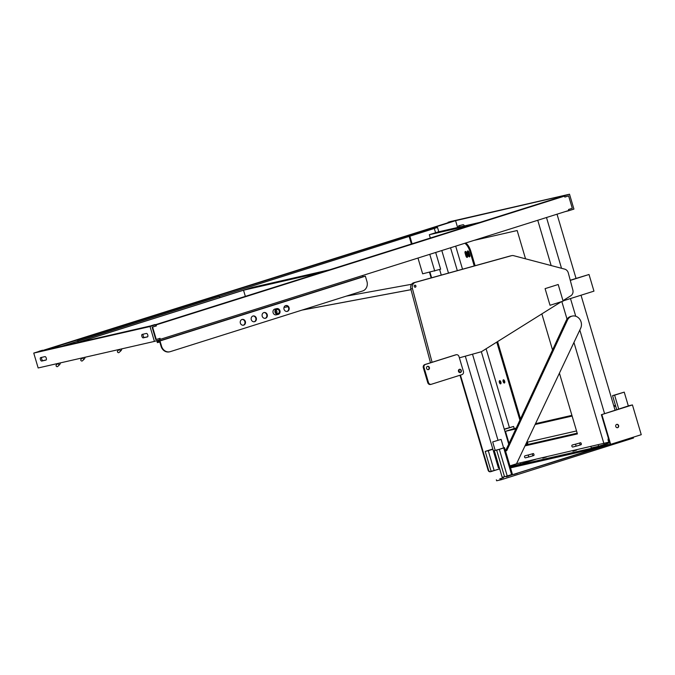<?xml version="1.0" encoding="UTF-8"?>
<svg xmlns="http://www.w3.org/2000/svg" width="675" height="675" viewBox="0 0 675 675"><rect width="100%" height="100%" fill="white"/><g stroke="black" fill="none" stroke-linecap="round" stroke-linejoin="round"><path stroke-width="1.01" d="M608.386 438.345A2.843 2.514 77.1 0 0 609.559 442.294M641.25 434.683L610.664 444.327L601.847 414.568L632.433 404.924L641.25 434.683L610.664 444.327L641.25 434.683M615.76 426.448A1.679 1.485 77.1 0 0 618.629 425.672A1.679 1.485 77.1 0 0 616.807 424.364A1.679 1.485 77.1 0 0 615.76 426.448M628.298 405.861L632.433 404.924M601.847 414.568L628.324 405.937M617.431 427.663A1.679 1.485 77.1 0 0 616.688 424.398M610.664 444.327L610.192 444.437L601.374 414.678M499.686 468.855L490.944 471.614A2.067 1.831 -102.9 0 1 488.607 470.18L488.135 470.289A2.067 1.831 77.1 0 0 490.472 471.715M488.135 470.289L459.987 375.241M459.11 372.296L458.511 370.254M431.156 277.906L429.477 272.261M504.748 382.573A1.679 0.785 72.5 0 1 503.93 379.966M503.423 379.797A1.679 0.785 72.5 0 1 504.655 381.206A1.679 0.785 72.5 0 1 504.411 383.012A1.679 0.785 72.5 0 1 503.153 381.645A1.679 0.785 72.5 0 1 503.398 379.806A1.679 0.785 72.5 0 1 503.423 379.797M500.985 383.434A1.679 0.785 72.5 0 1 500.167 380.827M499.66 380.658A1.679 0.785 72.5 0 1 500.892 382.067A1.679 0.785 72.5 0 1 500.639 383.873A1.679 0.785 72.5 0 1 499.39 382.506A1.679 0.785 72.5 0 1 499.627 380.666A1.679 0.785 72.5 0 1 499.66 380.658M465.117 253.235A1.679 0.785 72.5 0 1 465.379 251.454A1.679 0.785 72.5 0 1 466.644 252.88L467.454 255.614A1.679 0.785 72.5 0 1 467.193 257.394A1.679 0.785 72.5 0 1 465.927 255.96L465.117 253.235L465.995 252.956A1.679 0.785 72.5 0 1 465.91 251.623M467.539 256.947A1.679 0.785 72.5 0 1 466.796 255.69L465.995 252.956M469.808 255.074A1.679 0.785 72.5 0 1 469.547 256.854A1.679 0.785 72.5 0 1 468.281 255.428L467.471 252.695A1.679 0.785 72.5 0 1 467.733 250.914A1.679 0.785 72.5 0 1 468.998 252.349L469.808 255.074M469.893 256.416A1.679 0.785 72.5 0 1 469.15 255.15L468.349 252.425A1.679 0.785 72.5 0 1 468.264 251.083M464.83 243.27A10.353 4.818 72.5 0 1 469.935 251.471L470.812 251.193L475.107 265.714M465.699 243A10.353 4.818 72.5 0 1 470.812 251.193M497.585 341.592L520.484 418.888M527.377 442.176L528.044 444.42M527.15 444.631L526.551 442.606M519.902 420.145L496.783 342.098M474.23 265.958L469.935 251.471M488.607 470.18L460.443 375.098M459.692 372.566L458.84 369.689M431.62 277.779L429.95 272.16M509.414 427.511L486.093 348.781M462.527 269.207L455.693 246.156M455.693 354.864A2.59 2.287 77.1 0 0 455.372 354.94L424.786 364.584A2.59 2.287 77.1 0 0 423.335 367.757L427.748 382.641A2.59 2.287 77.1 0 0 430.667 384.429M459 356.569L463.413 371.452A2.59 2.287 -102.9 0 1 461.962 374.617L431.367 384.269A2.59 2.287 -102.9 0 1 428.448 382.472L424.043 367.597A2.59 2.287 -102.9 0 1 425.495 364.424L456.081 354.78A2.59 2.287 -102.9 0 1 459 356.569M426.558 368.432A1.679 1.485 -102.9 0 1 427.604 366.339A1.679 1.485 -102.9 0 1 428.355 369.622A1.679 1.485 -102.9 0 1 426.558 368.432M458.485 371.377A1.679 1.485 -102.9 0 1 459.532 369.284A1.679 1.485 -102.9 0 1 460.282 372.566A1.679 1.485 -102.9 0 1 458.485 371.377M428.144 369.647A1.679 1.485 77.1 0 0 427.402 366.407M460.072 372.6A1.679 1.485 77.1 0 0 459.329 369.352M155.588 325.038L156.06 324.928L156.355 325.915L152.128 327.215L155.798 339.609L160.026 338.318L160.321 339.314L568.814 210.473L568.527 209.486L572.282 208.297L568.612 195.902L564.848 197.083L564.553 196.096L560.731 197.058L560.579 196.568L564.055 195.539L560.579 196.568M160.321 339.314L159.848 339.415M564.84 197.049L568.612 195.902M156.355 325.915L155.883 326.025L155.52 324.785L39.125 351.456M152.128 327.215L155.883 326.025M156.271 339.508L152.601 327.105M150.441 326.312L155.039 324.54L151.563 325.561M155.123 324.835L560.689 196.923M156.06 324.928L564.553 196.096M568.569 210.786L565.051 211.663M159.553 339.787L156.094 340.875M448.208 222.683L42.626 350.519M451.668 221.611L455.583 220.666L457.608 227.492M39.066 351.27L42.542 350.241L38.888 351.802M455.583 220.666L42.188 351.051M451.558 221.24L451.71 221.738L448.234 222.767L448.082 222.269L451.558 221.24L448.082 222.269M42.542 350.241L42.685 350.738L40.736 351.38M434.303 228.462L435.577 232.74M438.809 231.787L437.527 227.45L58.303 347.363M458.519 227.289A1.814 0.844 72.5 0 1 458.873 225.703A1.814 0.844 72.5 0 1 458.907 225.695L463.143 224.724A1.814 0.844 72.5 0 1 464.366 225.948M459.962 225.45A1.814 0.844 -107.5 0 0 459.852 226.977M568.358 210.625L567.667 210.836M563.38 196.357L564.089 196.197M564.013 195.953L569.514 194.214L573.927 209.098L568.417 210.836M452.739 221.316L562.528 195.927M451.6 221.366L452.655 221.037M412.087 243.793L409.835 236.183M564.064 195.573L567.498 194.788L563.304 196.113M569.514 194.214L451.583 221.307M411.396 244.004L409.143 236.393M146.433 333.433A1.814 0.844 72.5 0 1 147.757 334.943A1.814 0.844 72.5 0 1 147.488 336.892A1.814 0.844 72.5 0 1 147.454 336.901L143.218 337.871A1.814 0.844 72.5 0 1 141.893 336.352A1.814 0.844 72.5 0 1 142.163 334.403L146.433 333.433M143.252 334.159A1.814 0.844 -107.5 0 0 143.294 336.209A1.814 0.844 -107.5 0 0 144.534 337.458L147.707 336.732M41.766 357.345A1.814 0.844 -107.5 0 0 41.816 359.404A1.814 0.844 -107.5 0 0 43.048 360.644L46.229 359.918M45.976 360.096L41.74 361.058A1.814 0.844 72.5 0 1 40.416 359.547A1.814 0.844 72.5 0 1 40.677 357.598A1.814 0.844 72.5 0 1 40.711 357.59L44.947 356.619A1.814 0.844 72.5 0 1 46.28 358.138A1.814 0.844 72.5 0 1 46.01 360.087A1.814 0.844 72.5 0 1 45.976 360.096L46.035 360.07M39.108 351.397L33.75 353.093L150.01 326.523L154.415 341.407L159.924 339.668L159.57 338.462M150.01 326.523L155.52 324.785M154.415 341.407L38.154 367.968L33.75 353.093M119.602 349.363A1.038 0.894 -133.6 0 0 121.264 350.401L119.112 352.46A1.038 0.894 -133.6 0 1 117.678 350.958L119.281 349.431M82.89 357.75A1.038 0.894 -133.6 0 0 84.552 358.788L82.392 360.847A1.038 0.894 -133.6 0 1 80.966 359.345L82.569 357.817M58.177 363.395A1.038 0.894 -133.6 0 0 59.839 364.441L57.687 366.491A1.038 0.894 -133.6 0 1 56.253 364.998L57.856 363.471M159.983 340.951L365.369 276.176L366.947 281.483A7.762 6.868 -102.9 0 1 362.593 290.993L170.319 351.633A7.762 6.868 -102.9 0 1 169.847 351.759A7.762 6.868 -102.9 0 1 161.561 346.258L159.983 340.951L157.537 341.508L157.283 340.656M156.819 340.782L157.359 342.613L159.806 342.048L161.089 346.368A7.762 6.868 77.1 0 0 169.374 351.869A7.762 6.868 77.1 0 0 169.611 351.81M254.618 321.68A2.978 2.633 -102.9 0 1 251.21 319.418A2.978 2.633 -102.9 0 1 256.314 318.144A2.978 2.633 -102.9 0 1 254.618 321.68M243.692 325.131A2.978 2.633 -102.9 0 1 240.283 322.861A2.978 2.633 -102.9 0 1 245.388 321.587A2.978 2.633 -102.9 0 1 243.692 325.131M287.39 311.344A2.978 2.633 -102.9 0 1 283.981 309.082A2.978 2.633 -102.9 0 1 289.094 307.8A2.978 2.633 -102.9 0 1 287.39 311.344M265.545 318.237A2.978 2.633 -102.9 0 1 262.136 315.968A2.978 2.633 -102.9 0 1 267.241 314.693A2.978 2.633 -102.9 0 1 265.545 318.237M276.472 314.795A2.978 2.633 -102.9 0 1 273.054 312.525A2.978 2.633 -102.9 0 1 274.961 309.04L276.843 308.61A2.978 2.633 77.1 0 0 278.168 314.415A2.978 2.633 77.1 0 0 276.843 308.61M329.813 269.738L251.8 287.567L78.317 342.276L77.912 340.917L77.321 341.052M362.568 275.527L362.922 276.733L365.369 276.176M218.911 296.392L219.493 296.266L219.898 297.624M219.493 296.266L77.912 340.917M72.428 344.14L78.317 342.276M254.197 321.773A2.978 2.633 77.1 0 0 252.88 315.993M243.278 325.215A2.978 2.633 77.1 0 0 241.954 319.444M286.976 311.437A2.978 2.633 77.1 0 0 285.652 305.657M265.123 318.33A2.978 2.633 77.1 0 0 263.807 312.55M245.354 296.376L243.532 290.216L72.9 344.031M321.072 272.498L243.532 290.216M157.537 341.508L362.922 276.733M499.677 468.813L494.159 470.551L488.278 450.714L492.877 449.263M570.485 298.544L575.733 316.246L570.485 298.544M579.817 330.041L604.589 413.665L579.817 330.041M546.488 217.519L561.524 268.296L546.488 217.519M504.335 429.376L513.582 426.457L514.207 428.541L505.465 431.3L509.06 443.45M618.773 409.185L614.621 395.17L624.232 392.133L612.571 395.634L616.773 409.818M615.676 406.114L613.98 406.502L615.119 410.341M613.98 406.502L581.023 295.228M545.088 288.638L550.024 305.286L563.127 301.151L558.2 284.504L545.088 288.638M492.809 449.018L485.215 451.406L491.096 471.251L494.159 470.551M624.232 392.133L628.391 406.156M614.621 395.17L612.571 395.634M572.122 416.062L535.106 424.524M515.81 428.929L505.465 431.3M615.465 405.405L613.769 405.793M571.911 415.353L535.511 423.672M516.206 428.085L514.207 428.541M504.259 429.131L513.582 426.457M570.248 280.252L576.045 278.429L557.018 214.194M576.534 430.945L526.677 442.336M485.215 451.406L488.278 450.714M563.051 300.89L593.958 291.144L589.022 274.497L570.282 280.403M576.045 278.429L589.022 274.497M609.694 442.766L598.59 446.268L598.227 445.036M609.221 442.066L516.577 463.691M499.323 467.632L498.386 467.851L465.311 356.181M479.95 222.387L438.067 231.955L429.325 234.714L430.312 238.039M471.209 225.146L429.325 234.714M603.939 443.728L573.944 342.461M508.697 444.116L481.326 351.709M457.321 270.65L450.546 247.776M577.192 433.19L525.403 445.028M525.007 445.88L577.403 433.907L559.415 373.165M552.538 349.954L541.856 313.892M525.538 258.812L517.168 230.529L473.842 240.427M561.828 301.565L567.025 319.115A8.286 7.324 77.1 0 0 566.317 320.338L505.82 450.428L506.993 450.157L567.489 320.068A8.286 7.324 -102.9 0 1 572.231 316.094A8.286 7.324 -102.9 0 1 579.842 319.368A8.286 7.324 -102.9 0 1 580.643 328.312L516.518 463.809L509.92 465.893M610.149 444.31L506.182 476.685M598.59 446.268L591.3 447.938L590.929 446.698M535.866 459.287L520.737 464.062L513.447 465.725L513.186 464.856M510.038 466.273L513.304 465.244M508.705 475.892L608.428 444.445L510.216 466.881M576.636 450.09L572.898 451.237L576.636 450.09M503.499 477.74L499.77 478.879L503.499 477.74M506.073 476.297L506.216 476.786L508.748 476.035L508.596 475.538M601.383 446.867L597.653 448.006L601.383 446.867M517.48 473.327L513.751 474.474L517.48 473.327M546.505 456.975L542.776 458.123L546.505 456.975M551.163 265.562L537.747 220.278M567.025 319.115A8.286 7.324 -102.9 0 1 571.058 316.356L572.231 316.094M524.576 457.051A1.038 0.759 -104.4 0 1 525.04 455.811L528.922 454.807A1.038 0.759 -104.4 0 0 529.445 456.815L525.563 457.81A1.038 0.759 -104.4 0 1 524.576 457.051M531.858 453.963L533.166 453.549A1.038 0.481 72.5 0 1 533.183 453.541A1.038 0.481 72.5 0 1 533.942 454.41A1.038 0.481 72.5 0 1 533.79 455.524L532.474 455.937A1.038 0.481 -107.5 0 0 532.634 454.823A1.038 0.481 -107.5 0 0 531.875 453.954A1.038 0.481 -107.5 0 0 531.858 453.963L528.922 454.807M571.885 446.243A1.038 0.759 -104.4 0 1 572.349 445.002L576.231 443.998A1.038 0.759 -104.4 0 0 576.745 446.006L572.864 447.002A1.038 0.759 -104.4 0 1 571.885 446.243M579.158 443.154L580.466 442.741A1.038 0.481 72.5 0 1 580.483 442.733A1.038 0.481 72.5 0 1 581.242 443.602A1.038 0.481 72.5 0 1 581.091 444.715L579.783 445.129A1.038 0.481 -107.5 0 0 579.935 444.015A1.038 0.481 -107.5 0 0 579.175 443.146A1.038 0.481 -107.5 0 0 579.158 443.154L576.231 443.998M596.236 448.284L510.511 467.876M633.285 437.197L633.53 438.016L501.339 479.706L496.631 480.786L496.336 479.79M435.679 252.467L440.632 269.207L422.651 273.822L417.977 258.052M439.636 269.519L441.29 275.096M505.786 450.267L505.322 450.377M497.99 440.227L472.508 354.189M448.487 273.097L441.804 250.535M520.737 464.062L520.374 462.822M501.339 479.706L501.044 478.718M499.331 449.339L496.64 450.098L504.537 476.736L507.22 475.968L499.331 449.339L503.702 447.955L511.591 474.593L507.22 475.968M495.155 450.284L494.294 450.638L502.183 477.276L504.537 476.736M511.591 474.593L512.401 474.255L504.512 447.618L503.702 447.955M504.512 447.618L503.601 447.829M505.516 451.01L506.782 450.605L505.491 450.908L508.908 443.787M500.614 439.526L492.682 441.948L500.614 439.526M501.12 439.45L503.618 447.879L499.441 449.272L495.18 450.377L492.682 441.948M494.294 450.638L496.64 450.098M506.782 450.605L506.993 450.157M429.773 254.332L434.734 271.063M506.005 449.812L505.229 450.056M414.231 286.47A1.038 0.92 -102.9 0 1 414.88 285.188A1.038 0.92 -102.9 0 1 415.336 287.204A1.038 0.92 -102.9 0 1 414.231 286.47M510.258 255.985A5.172 4.582 77.1 0 0 510.081 256.019A5.172 4.582 77.1 0 0 509.903 256.061L413.876 282.698A5.172 4.582 77.1 0 0 410.797 288.925L430.49 362.787M561.288 301.733L481.908 351.405A5.172 4.582 -102.9 0 1 480.828 351.877L459.371 357.834M432.084 362.289L412.417 288.554A5.172 4.582 -102.9 0 1 415.496 282.327L511.523 255.69A5.172 4.582 -102.9 0 1 511.701 255.648A5.172 4.582 -102.9 0 1 513.683 255.69L564.705 269.131A5.172 4.582 -102.9 0 1 568.291 272.911L572.847 290.005A5.172 4.582 -102.9 0 1 570.847 295.751L562.984 300.67M415.218 287.221A1.038 0.92 77.1 0 0 414.762 285.221M284.023 307.437L288.023 306.712M346.292 296.131L411.607 284.276M302.265 310.019L410.991 289.668M410.999 289.693L302.037 310.095M275.763 312.078A2.067 1.831 -102.9 0 1 277.045 309.488A2.067 1.831 -102.9 0 1 277.965 313.529A2.067 1.831 -102.9 0 1 275.763 312.078M275.982 310.264A2.067 1.831 -102.9 0 1 276.674 313.293M465.927 255.96L466.796 255.69M468.281 255.428L469.15 255.15M467.471 252.695L468.349 252.425M423.335 367.757L424.043 367.597M427.748 382.641L428.448 382.472M424.786 364.584L425.495 364.424M455.372 354.94L456.081 354.78M143.218 337.871L144.534 337.458M41.74 361.058L43.048 360.644M161.561 346.258L161.089 346.368M566.317 320.338L567.489 320.068M415.496 282.327L413.876 282.698M410.797 288.925L412.417 288.554M509.903 256.061L511.523 255.69M490.818 471.648L490.345 471.749M456.241 354.738L455.532 354.898M431.215 384.311L430.507 384.472M121.264 350.401L121.939 348.823M84.552 358.788L85.227 357.21M59.839 364.441L60.514 362.863M169.374 351.869L169.847 351.759M529.445 456.815L532.474 455.937M576.745 446.006L579.783 445.129M511.701 255.648L510.081 256.019M276.286 314.845L278.168 314.415"/></g></svg>
